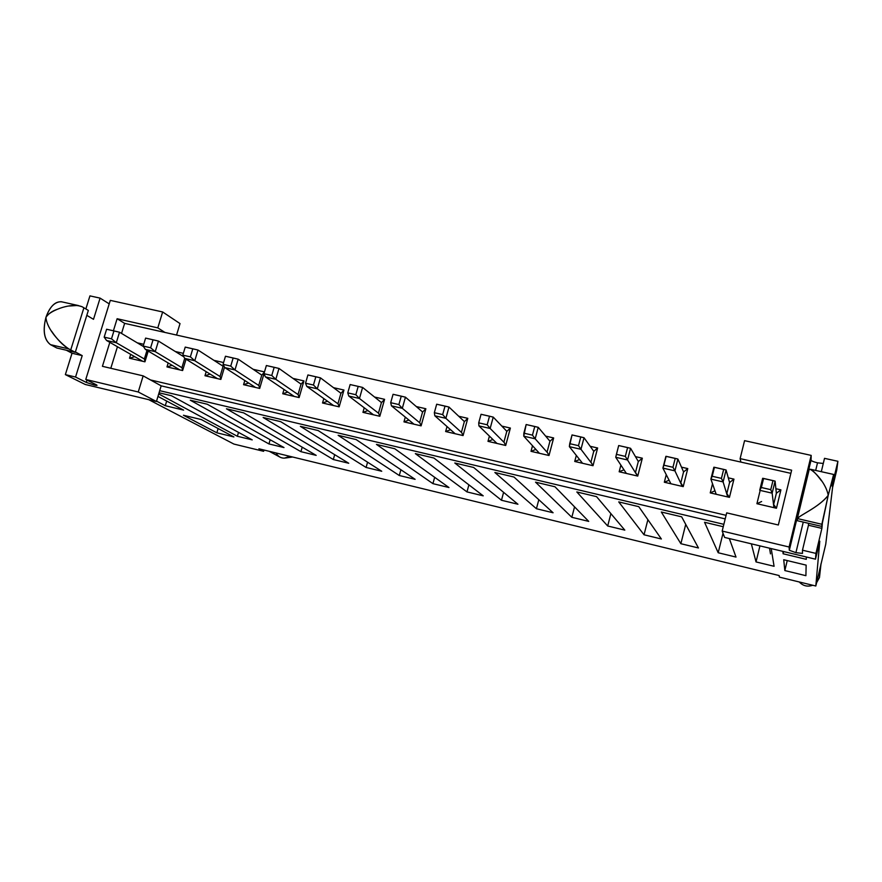 <?xml version="1.0" encoding="UTF-8"?>
<svg xmlns="http://www.w3.org/2000/svg" width="882" height="882" viewBox="0 0 882 882"><rect width="100%" height="100%" fill="white"/><g stroke="black" fill="none" stroke-linecap="round" stroke-linejoin="round"><path stroke-width="1.32" d="M144.461 359.051L116.281 342.723L106.568 340.485L142.807 361.322L106.568 340.485L104.175 337.145L106.623 329.24L119.522 332.227L116.281 342.723L144.461 359.051M143.512 346.571L119.522 332.227L143.512 346.571M111.496 338.82L116.281 342.723L119.522 332.227L113.943 330.904L111.496 338.82L104.175 337.145L106.568 340.485L116.281 342.723L111.496 338.82L113.943 330.904L106.623 329.24L104.175 337.145L111.496 338.82M182.023 367.75L155.232 351.653L145.365 349.382L179.829 369.9L145.365 349.382L143.182 346.064L145.618 338.104L158.451 341.069L155.232 351.653L182.023 367.75M183.787 356.78L158.451 341.069L183.787 356.78M150.624 347.773L155.232 351.653L158.451 341.069L153.06 339.791L150.624 347.773L143.182 346.064L145.365 349.382L155.232 351.653L150.624 347.773L153.06 339.791L145.618 338.104L143.182 346.064L150.624 347.773M220.158 376.581L194.79 360.727L184.768 358.423L217.413 378.621L184.768 358.423L182.806 355.137L185.231 347.1L197.998 350.044L194.79 360.727L220.158 376.581M223.135 366.284L197.998 350.044L223.135 366.284M190.369 356.857L194.79 360.727L197.998 350.044L192.783 348.809L190.369 356.857L182.806 355.137L184.768 358.423L194.79 360.727L190.369 356.857L192.783 348.809L185.231 347.1L182.806 355.137L190.369 356.857M258.878 385.544L234.976 369.944L224.789 367.607L255.548 387.463L224.789 367.607L223.058 364.343L225.472 356.24L238.173 359.172L234.976 369.944L258.878 385.544M261.822 375.159L238.173 359.172L261.822 375.159M230.742 366.096L234.976 369.944L238.173 359.172L233.157 357.982L230.742 366.096L223.058 364.343L224.789 367.607L234.976 369.944L230.742 366.096L233.157 357.982L225.472 356.24L223.058 364.343L230.742 366.096M298.182 394.651L275.812 379.315L265.46 376.934L294.268 396.437L265.46 376.934L263.961 373.703L266.364 365.523L278.988 368.444L275.812 379.315L298.182 394.651M301.104 384.166L278.988 368.444L301.104 384.166M271.766 375.489L275.812 379.315L278.988 368.444L274.17 367.298L271.766 375.489L263.961 373.703L265.46 376.934L275.812 379.315L271.766 375.489L274.17 367.298L266.364 365.523L263.961 373.703L271.766 375.489M338.104 403.912L317.3 388.83L306.782 386.415L333.572 405.555L306.782 386.415L305.525 383.218L307.917 374.96L320.464 377.86L317.3 388.83L338.104 403.912M340.992 393.306L320.464 377.86L340.992 393.306M313.452 385.026L317.3 388.83L320.464 377.86L315.844 376.757L313.452 385.026L305.525 383.218L306.782 386.415L317.3 388.83L313.452 385.026L315.844 376.757L307.917 374.96L305.525 383.218L313.452 385.026M378.643 413.316L359.459 398.499L348.776 396.04L373.483 414.805L348.776 396.04L347.762 392.876L350.143 384.552L362.601 387.43L359.459 398.499L378.643 413.316M381.487 402.6L362.601 387.43L381.487 402.6M355.821 394.717L359.459 398.499L362.601 387.43L358.202 386.382L355.821 394.717L347.762 392.876L348.776 396.04L359.459 398.499L355.821 394.717L358.202 386.382L350.143 384.552L347.762 392.876L355.821 394.717M419.832 422.875L402.313 408.322L391.443 405.83L414 424.198L391.443 405.83L390.693 402.699L393.063 394.298L405.433 397.165L402.313 408.322L419.832 422.875M422.632 412.037L405.433 397.165L422.632 412.037M398.885 404.573L402.313 408.322L405.433 397.165L401.255 396.161L398.885 404.573L390.693 402.699L391.443 405.83L402.313 408.322L398.885 404.573L401.255 396.161L393.063 394.298L390.693 402.699L398.885 404.573M461.683 432.61L445.873 418.322L434.826 415.786L455.156 433.746L434.826 415.786L434.341 412.688L436.689 404.21L448.982 407.054L445.873 418.322L461.683 432.61M464.417 421.618L448.982 407.054L464.417 421.618M442.676 414.595L445.873 418.322L448.982 407.054L445.024 406.095L442.676 414.595L434.341 412.688L434.826 415.786L445.873 418.322L442.676 414.595L445.024 406.095L436.689 404.21L434.341 412.688L442.676 414.595M504.217 442.532L490.149 428.476L478.926 425.896L496.952 443.437L478.926 425.896L478.717 422.842L481.054 414.286L493.236 417.109L490.149 428.476L504.217 442.532M506.863 431.353L493.236 417.109L506.863 431.353M487.184 424.782L490.149 428.476L493.236 417.109L489.521 416.205L487.184 424.782L478.717 422.842L478.926 425.896L490.149 428.476L487.184 424.782L489.521 416.205L481.054 414.286L478.717 422.842L487.184 424.782M547.502 452.72L535.187 438.806L523.765 436.182L539.409 453.282L523.765 436.182L526.157 424.529L538.24 427.329L535.187 438.806L547.502 452.72M549.982 441.254L538.24 427.329L549.982 441.254M532.452 435.135L535.187 438.806L538.24 427.329L534.768 426.48L532.452 435.135L523.842 433.172L523.765 436.182L535.187 438.806L532.452 435.135L534.768 426.48L526.157 424.529L523.842 433.172L532.452 435.135M591.701 463.425L580.973 449.302L569.364 446.645L582.55 463.282L569.364 446.645L572.032 434.947L584.016 437.726L580.973 449.302L591.701 463.425M593.807 451.308L584.016 437.726L593.807 451.308M578.493 445.675L580.973 449.302L584.016 437.726L580.786 436.932L578.493 445.675L569.728 443.668L569.364 446.645L580.973 449.302L578.493 445.675L580.786 436.932L572.032 434.947L569.728 443.668L578.493 445.675M637.532 476.037L627.543 459.985L615.735 457.284L626.385 473.447L615.735 457.284L618.69 445.542L630.564 448.299L627.543 459.985L637.532 476.037M638.336 461.529L630.564 448.299L638.336 461.529M625.316 456.391L627.543 459.985L630.564 448.299L627.598 447.56L625.316 456.391L616.408 454.351L615.735 457.284L627.543 459.985L625.316 456.391L627.598 447.56L618.69 445.542L616.408 454.351L625.316 456.391M682.26 486.401L674.917 470.856L662.9 468.099L670.915 483.777L662.9 468.099L665.899 456.325L662.9 468.099L665.899 456.325L677.905 459.048L674.917 470.856L682.26 486.401M683.594 471.925L677.905 459.048L683.594 471.925M672.955 467.284L674.917 470.856L677.905 459.048L675.215 458.375L672.955 467.284L663.892 465.211L662.9 468.099L674.917 470.856L672.955 467.284L675.215 458.375L666.153 456.325L663.892 465.211L672.955 467.284M727.705 496.941L723.108 481.914L710.892 479.102L716.184 494.273L710.892 479.102L713.858 467.217L710.892 479.102L714.453 467.295L713.858 467.217L726.073 469.985L723.108 481.914L727.705 496.941M729.59 482.487L726.073 469.985L729.59 482.487L733.956 479.135L729.447 497.349L710.242 492.895L712.513 483.766L710.242 492.895L729.447 497.349L726.845 493.534L729.447 497.349L733.956 479.135L728.278 477.835L733.956 479.135L729.579 482.498L726.845 493.534L729.579 482.498M721.432 478.375L723.108 481.914L726.073 469.985L723.67 469.378L721.432 478.375L712.204 476.269L710.892 479.102L723.108 481.914L721.432 478.375L723.67 469.378L714.453 467.295L712.204 476.269L721.432 478.375M773.911 507.657L772.147 493.159L759.711 490.304L762.654 478.298L759.711 490.304L761.364 487.514L763.591 478.452L762.654 478.298L775.091 481.12L772.147 493.159L773.911 507.657M769.534 548.185L770.493 553.885L769.534 548.185M776.347 493.214L775.091 481.12L776.347 493.214M770.758 489.664L772.147 493.159L775.091 481.12L772.974 480.58L770.758 489.664L761.364 487.514L759.711 490.304L772.147 493.159L770.758 489.664L772.974 480.58L763.591 478.452L761.364 487.514L770.758 489.664M795.917 552.661L803.259 522.089L795.917 552.661L789.313 550.269L795.917 552.661L802.477 553.411L795.917 552.661M815.685 470.437L817.515 462.818C813.601 461.87 811.44 460.988 811.043 460.161L789.313 550.269L789.092 547.005L722.182 531.063L724.618 537.436L815.497 559.177L724.618 537.436L722.182 531.063L726.691 512.861L722.182 531.063L789.092 547.005L789.313 550.269L811.043 460.161C811.407 460.988 813.568 461.87 817.515 462.818L823.281 463.469L817.515 462.818L815.685 470.437M94.385 383.824L94.032 384.971L96.998 385.39L96.37 384.817C97.704 385.566 96.921 385.621 94.032 384.971L86.282 382.413L75.543 377.044L65.356 374.618L85.234 384.475L156.423 401.508L85.234 384.475L65.356 374.618L75.543 377.044L82.202 355.622L72.026 353.241L65.356 374.618L72.026 353.241L82.202 355.622L75.389 351.973L82.202 355.622L75.543 377.044L86.282 382.413L94.032 384.971L94.385 383.824M828.22 495.309L821.859 524.272L821.892 528.373L808.463 525.242L808.518 523.313L808.463 525.242L821.892 528.373L815.927 553.4L815.497 559.177L819.786 541.195L815.817 586.012L779.379 577.126L779.159 575.549L258.922 448.795L263.619 451.308L263.994 450.029L263.619 451.308L233.895 444.065L148.76 399.678L233.895 444.065L263.619 451.308L258.922 448.795L779.159 575.549L779.379 577.126L815.817 586.012L819.786 541.195L815.497 559.177L815.927 553.4L802.477 550.192L802.477 553.411L802.477 550.192L815.927 553.4L821.892 528.373L822.344 523.544L821.671 526.378L797.273 520.689L821.671 526.378L828.22 495.309L833.633 474.45L832.002 486.015L837.9 461.297L836.798 469.863L832.564 487.614L825.739 544.26L832.564 487.614L836.798 469.863L837.9 461.297L824.516 458.342L837.9 461.297L832.002 486.015L833.655 474.836L828.22 495.309C818.728 507.558 798.971 515.485 797.493 518.594L821.859 524.272L797.493 518.594L797.273 520.689L797.493 518.594C799.478 515.143 819.268 507.194 828.22 495.309C825.662 481.12 810.734 468.055 809.356 469.4L810.547 469.268C813.16 470.657 816.798 474.494 821.484 480.811M725.191 518.892L161.163 385.842L156.423 401.508L138.254 391.983L85.763 379.469L96.37 384.817L85.763 379.469L138.254 391.983L156.423 401.508L161.163 385.842L725.191 518.892M66.337 350.231L72.026 353.241L66.337 350.231M68.245 306.065L77.693 305.459L82.048 306.704L88.343 310.42L75.279 352.315L56.856 348.015L75.279 352.315L68.851 348.941L50.494 344.664L56.856 348.015L50.494 344.664L68.851 348.941C63.019 345.49 57.264 339.57 51.564 331.18M45.941 317.344C46.779 329.339 60.682 343.572 68.851 348.941L70.747 349.889L83.911 307.752L70.747 349.889L75.279 352.315L88.343 310.42L82.048 306.704C77.539 304.985 71.74 305.029 64.662 306.837C59.568 308.05 48.466 312.294 45.941 317.344C50.142 305.999 55.566 300.861 62.214 301.931L61.145 301.699C54.629 301.842 49.568 307.068 45.941 317.344C42.656 330.64 44.166 339.746 50.494 344.664C44.089 339.813 42.579 330.706 45.941 317.344C48.422 313.716 52.126 311.07 57.054 309.395M75.874 305.326L76.48 305.459M86.811 315.348L93.503 319.317L100.096 298.127L89.942 295.878L85.863 308.932L89.942 295.878L100.096 298.127L109.203 303.871L100.096 298.127L93.503 319.317L86.811 315.348M110.294 300.376L162.652 311.963L180.027 323.595L176.554 335.05L180.027 323.595L162.652 311.963L110.294 300.376L85.763 379.469L110.294 300.376M723.251 526.719L704.553 522.276L723.251 526.719M681.665 516.841L661.313 512.012L681.665 516.841L698.445 547.965L680.871 543.709L661.313 512.012L680.871 543.709L685.722 524.382L680.871 543.709L698.445 547.965L681.665 516.841M638.777 506.665L618.745 501.913L638.777 506.665L661.379 538.99L644.036 534.79L618.745 501.913L644.036 534.79L647.884 519.696L644.036 534.79L661.379 538.99L638.777 506.665M596.552 496.643L576.828 491.958L596.552 496.643L624.809 530.126L607.698 525.992L576.828 491.958L607.698 525.992L610.884 513.633L607.698 525.992L624.809 530.126L596.552 496.643M554.965 486.765L535.539 482.156L554.965 486.765L588.713 521.383L571.823 517.293L535.539 482.156L571.823 517.293L574.557 506.863L571.823 517.293L588.713 521.383L554.965 486.765M514.008 477.041L494.868 472.498L514.008 477.041L553.091 512.762L536.421 508.727L494.868 472.498L536.421 508.727L538.814 499.708L536.421 508.727L553.091 512.762L514.008 477.041M473.656 467.471L454.803 462.995L473.656 467.471L517.932 504.239L501.472 500.259L454.803 462.995L501.472 500.259L503.6 492.343L501.472 500.259L517.932 504.239L473.656 467.471M433.911 458.034L415.345 453.624L433.911 458.034L483.226 495.838L466.975 491.902L415.345 453.624L466.975 491.902L468.893 484.846L466.975 491.902L483.226 495.838L433.911 458.034M394.75 448.74L376.449 444.396L394.75 448.74L448.96 487.537L432.919 483.645L376.449 444.396L432.919 483.645L434.672 477.305L432.919 483.645L448.96 487.537L394.75 448.74M356.163 439.578L338.137 435.3L356.163 439.578L415.124 479.334L399.292 475.508L338.137 435.3L399.292 475.508L400.902 469.742L399.292 475.508L415.124 479.334L356.163 439.578M318.137 430.548L300.365 426.337L318.137 430.548L381.73 471.253L366.096 467.46L300.365 426.337L366.096 467.46L367.573 462.19L366.096 467.46L381.73 471.253L318.137 430.548M280.663 421.651L263.145 417.495L280.663 421.651L348.743 463.259L333.308 459.522L263.145 417.495L333.308 459.522L334.686 454.671L333.308 459.522L348.743 463.259L280.663 421.651M243.73 412.886L226.454 408.785L243.73 412.886L316.175 455.366L300.927 451.672L226.454 408.785L300.927 451.672L302.217 447.185L300.927 451.672L316.175 455.366L243.73 412.886M207.314 404.243L190.292 400.208L207.314 404.243L284.004 447.571L268.944 443.933L190.292 400.208L268.944 443.933L270.168 439.754L268.944 443.933L284.004 447.571L207.314 404.243M171.417 395.72L159.058 392.788L171.417 395.72L252.23 439.875L237.357 436.27L158.716 393.934L237.357 436.27L238.504 432.378L237.357 436.27L252.23 439.875L171.417 395.72M159.697 390.671L723.846 524.327L159.697 390.671M726.073 515.32L150.48 379.933L161.163 385.842L143.16 375.875L138.254 391.983L143.16 375.875L102.422 366.317L109.82 342.359L102.422 366.317L143.16 375.875L150.48 379.933L726.073 515.32M113.403 330.783L117.119 318.733L157.801 327.872L162.652 311.963L157.801 327.872L164.923 332.437L740.891 462.091L740.119 458.618L744.573 440.658L811.186 455.399L811.043 460.161L811.186 455.399L789.092 547.005L811.186 455.399L744.573 440.658L740.119 458.618L791.639 470.183L778.343 524.988L726.691 512.861L778.343 524.988L791.639 470.183L740.119 458.618L740.891 462.091L124.638 323.363L121.54 333.429L124.638 323.363L117.119 318.733L113.403 330.783M86.998 380.098L86.282 382.413L86.998 380.098M761.618 501.538L756.921 503.71L759.909 491.495L756.921 503.71L776.447 508.241L756.921 503.71L761.618 501.538M824.516 458.342L821.307 471.694L824.516 458.342M808.463 525.242L802.477 550.192L808.463 525.242M790.867 473.347L740.891 462.091L790.867 473.347M117.438 346.736L110.801 368.279L117.438 346.736M137.25 342.822L143.722 344.3L137.25 342.822M148.209 351.08L144.935 361.818L129.522 358.235L130.712 354.366L129.522 358.235L144.935 361.818L144.416 358.82L144.935 361.818L148.209 351.08M175.298 351.51L183.346 353.351L175.298 351.51M186.036 359.206L182.618 370.55L166.974 366.923L168.164 362.965L166.974 366.923L182.618 370.55L181.968 367.496L182.618 370.55L186.036 359.206M213.929 360.341L223.598 362.546L213.929 360.341M224.524 367.099L220.864 379.414L204.977 375.732L206.19 371.686L204.977 375.732L220.864 379.414L220.092 376.316L220.864 379.414L224.524 367.099M253.156 369.304L264.49 371.895L253.156 369.304M263.994 373.77L259.694 388.422L243.564 384.684L244.799 380.517L243.564 384.684L259.694 388.422L258.79 385.269L259.694 388.422L263.994 373.77M293 378.4L303.948 380.903L299.119 397.562L282.747 393.769L283.993 389.48L282.747 393.769L299.119 397.562L298.083 394.364L299.119 397.562L303.948 380.903L293 378.4M333.462 387.65L343.958 390.042L339.151 406.845L322.525 402.997L323.804 398.576L322.525 402.997L339.151 406.845L337.993 403.592L339.151 406.845L343.958 390.042L333.462 387.65M374.563 397.032L384.596 399.325L379.811 416.271L362.932 412.357L364.222 407.782L362.932 412.357L379.811 416.271L378.51 412.963L379.811 416.271L384.596 399.325L374.563 397.032M416.315 406.569L425.863 408.752L421.111 425.852L403.967 421.872L405.29 417.109L403.967 421.872L421.111 425.852L419.667 422.478L421.111 425.852L425.863 408.752L416.315 406.569M458.739 416.26L467.791 418.333L463.072 435.576L445.642 431.541L447.02 426.557L445.642 431.541L463.072 435.576L461.473 432.147L463.072 435.576L467.791 418.333L458.739 416.26M501.847 426.105L510.38 428.057L505.695 445.465L487.989 441.353L489.411 436.105L487.989 441.353L505.695 445.465L503.942 441.97L505.695 445.465L510.38 428.057L501.847 426.105M545.66 436.116L553.653 437.946L549.001 455.509L531.008 451.33L532.508 445.741L531.008 451.33L549.001 455.509L547.094 451.948L549.001 455.509L553.653 437.946L545.66 436.116M590.19 446.292L597.632 447.99L593.013 465.707L574.733 461.473L576.321 455.421L574.733 461.473L593.013 465.707L590.94 462.091L593.013 465.707L597.632 447.99L590.19 446.292M635.459 456.633L642.339 458.199L637.741 476.082L619.164 471.771L620.884 465.112L619.164 471.771L637.741 476.082L635.503 472.399L637.741 476.082L642.339 458.199L635.459 456.633M681.488 467.151L687.773 468.585L683.219 486.621L664.333 482.245L666.252 474.659L664.333 482.245L683.219 486.621L680.805 482.884L683.219 486.621L687.773 468.585L681.488 467.151M775.873 488.705L780.912 489.863L776.447 508.241L773.503 504.317L776.447 508.241L780.912 489.863L775.873 488.705M117.119 318.733L124.638 323.363L164.923 332.437L157.801 327.872L117.119 318.733M776.381 493.225L780.912 489.863L776.381 493.225L773.668 504.361L776.381 493.225M714.971 490.8L710.242 492.895L714.971 490.8M669.096 480.205L664.333 482.245L669.096 480.205M683.561 471.947L687.773 468.585L683.561 471.947L680.805 482.884L683.561 471.947M623.96 469.775L619.164 471.771L623.96 469.775M638.292 461.573L642.339 458.199L638.292 461.573L635.503 472.399L638.292 461.573M579.562 459.522L574.733 461.473L579.562 459.522M593.74 451.363L597.632 447.99L593.74 451.363L590.94 462.091L593.74 451.363M535.881 449.423L531.008 451.33L535.881 449.423M549.916 441.309L553.653 437.946L549.916 441.309L547.094 451.948L549.916 441.309M492.895 439.49L487.989 441.353L492.895 439.49M506.786 431.43L510.38 428.057L506.786 431.43L503.942 441.97L506.786 431.43M450.581 429.71L445.642 431.541L450.581 429.71M464.329 421.695L467.791 418.333L464.329 421.695L461.473 432.147L464.329 421.695M408.939 420.075L403.967 421.872L408.939 420.075M422.544 412.115L425.863 408.752L422.544 412.115L419.667 422.478L422.544 412.115M367.937 410.593L362.932 412.357L367.937 410.593M381.41 402.688L384.596 399.325L381.41 402.688L378.51 412.963L381.41 402.688M327.564 401.266L322.525 402.997L327.564 401.266M340.904 393.405L343.958 390.042L340.904 393.405L337.993 403.592L340.904 393.405M287.819 392.071L282.747 393.769L287.819 392.071M301.016 384.265L303.948 380.903L301.016 384.265L298.083 394.364L301.016 384.265M248.669 383.02L243.564 384.684L248.669 383.02M261.733 375.258L264.457 372.006L261.733 375.258L258.79 385.269L261.733 375.258M210.114 374.1L204.977 375.732L210.114 374.1M223.047 366.394L220.092 376.316L223.047 366.394M172.133 365.324L166.974 366.923L172.133 365.324M134.714 356.67L129.522 358.235L134.714 356.67M146.996 350.363L144.416 358.82L146.996 350.363M184.724 358.357L181.968 367.496L184.724 358.357M806.28 559.331L783.117 553.775L782.874 551.382L783.117 553.775L783.657 551.559L783.117 553.775L806.28 559.331L806.335 556.994L806.28 559.331M157.966 396.404L183.643 410.119L165.276 405.709L156.533 401.123L165.276 405.709L166.676 401.056L165.276 405.709L183.643 410.119L157.966 396.404M771.221 548.593L774.076 566.288L756.028 561.922L751.354 543.83L756.028 561.922L759.931 545.892L756.028 561.922L774.076 566.288L771.221 548.593M729.326 538.571L736.007 557.071L718.191 552.749L704.553 522.276L718.191 552.749L723.019 533.268L718.191 552.749L736.007 557.071L729.326 538.571M805.905 575.681L784.837 570.566L783.723 559.728L806.148 565.13L805.905 575.681L806.148 565.13L783.723 559.728L784.837 570.566L805.905 575.681M233.895 436.943L216.851 432.808L183.445 415.257L201.35 419.567L233.895 436.943L201.35 419.567L183.445 415.257L216.851 432.808L233.895 436.943M815.817 586.012L825.739 544.26L815.817 586.012M787.24 560.577L784.837 570.566L787.24 560.577M218.119 428.52L216.851 432.808L218.119 428.52M799.246 581.966C803.05 585.957 807.548 587.059 812.752 585.262C807.548 587.059 803.05 585.957 799.246 581.966M819.753 574.777L819.466 577.545L816.6 582.704L819.466 577.545L820.955 564.37M821.043 563.631L820.789 565.097M269.286 451.319L279.848 457.052C282.902 458.706 286.231 458.464 289.847 456.325L284.445 458.133C280.829 458.232 278.017 456.501 276.011 452.951M286.132 457.923L292.637 457.008L288.69 457.019M61.145 301.699L78.509 305.58M810.547 469.279L833.633 474.45M809.114 469.819L797.273 518.925"/></g></svg>
